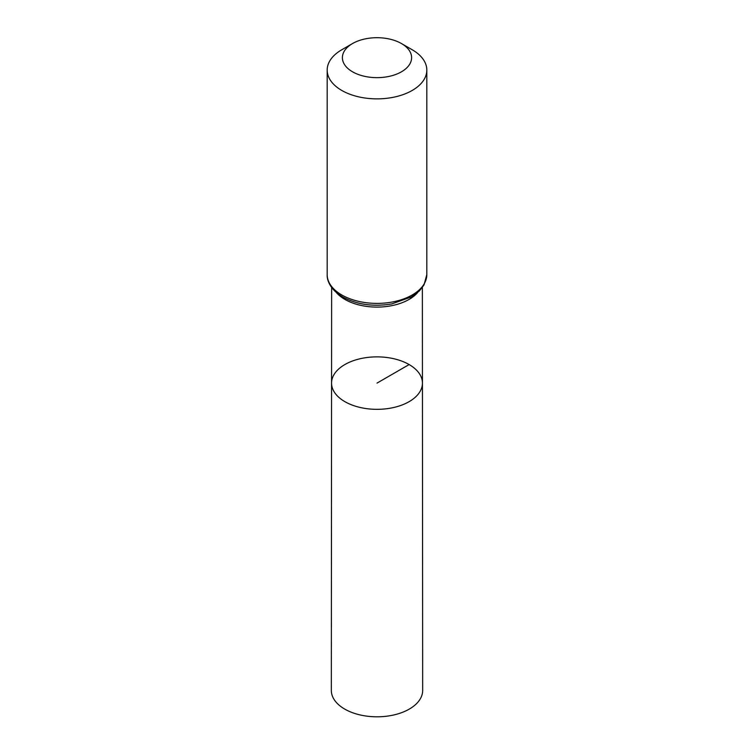 <?xml version="1.0" encoding="UTF-8"?>
<svg xmlns="http://www.w3.org/2000/svg" width="754" height="754" viewBox="0 0 754 754"><rect width="100%" height="100%" fill="white"/><g stroke="black" fill="none" stroke-linecap="round" stroke-linejoin="round"><path stroke-width="1.13" d="M422.438 383.089A45.438 26.23 180 0 1 377 409.337A45.438 26.23 180 0 1 331.562 383.089A45.438 26.23 0 0 0 344.87 401.646A45.438 26.23 0 0 0 394.399 407.339A45.438 26.23 0 0 0 422.438 383.089A45.438 26.23 0 0 0 377 356.868A45.438 26.23 0 0 0 331.562 383.089L331.326 690.428A45.674 26.371 0 0 0 344.71 709.08A45.674 26.371 0 0 0 394.483 714.801A45.674 26.371 0 0 0 422.674 690.428L422.363 287.481M412.231 49.764L401.467 43.553A34.599 19.972 180 0 1 401.467 71.8A34.599 19.972 180 0 1 352.533 71.8A34.599 19.972 180 0 1 352.533 43.553A34.599 19.972 180 0 1 401.467 43.553L412.231 49.764A49.821 28.765 180 0 1 426.821 70.103A49.821 28.765 180 0 1 377 98.868A49.821 28.765 180 0 1 327.179 70.103A49.821 28.765 180 0 1 341.769 49.764L352.533 43.553M409.13 364.559L377 383.107M336.359 292.533A45.353 26.183 0 0 0 344.927 299.423A45.353 26.183 0 0 0 417.641 292.533M341.769 294.965A49.821 28.765 0 0 0 396.067 301.204A49.821 28.765 0 0 0 426.821 274.626L424.021 284.918L419.413 290.893L411.496 296.887L391.797 303.909C373.381 306.963 357.01 304.663 342.693 296.991C330.572 289.772 326.878 280.78 327.179 274.626A49.821 28.765 0 0 0 341.769 294.965M331.637 287.481L331.562 383.089M327.179 70.103L327.179 274.626M426.821 70.103L426.821 274.626"/></g></svg>
